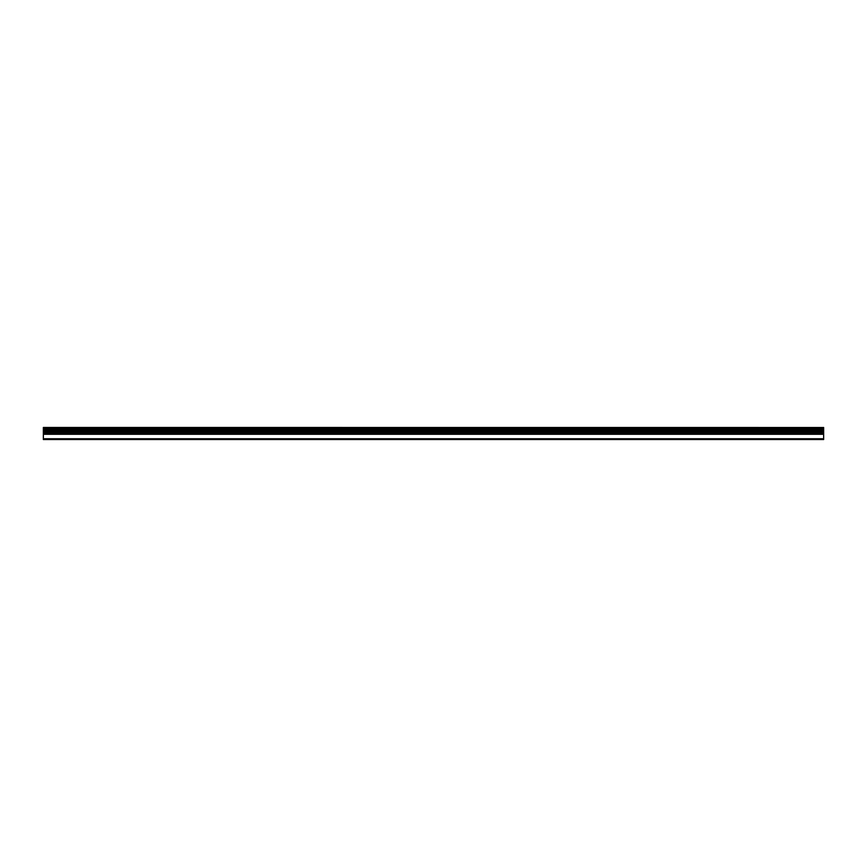 <?xml version="1.0" encoding="UTF-8"?>
<svg xmlns="http://www.w3.org/2000/svg" width="867" height="867" viewBox="0 0 867 867"><rect width="100%" height="100%" fill="white"/><g stroke="black" fill="none" stroke-linecap="round" stroke-linejoin="round"><path stroke-width="1.3" d="M823.65 427.464L823.65 434.28L43.35 434.28L823.65 434.28L823.65 439.536L43.35 439.536L43.35 427.464L823.65 427.507L43.35 427.464M823.65 438.756L43.35 438.756M823.65 432.134L43.35 432.134M823.65 432.611L43.35 432.611M823.65 430.574L43.35 430.574M823.65 431.051L43.35 431.051M823.65 429.013L43.35 429.013M823.65 429.49L43.35 429.49M823.65 427.93L43.35 427.93M823.65 427.767L43.35 427.767M823.65 433.695L43.35 433.695M823.65 428.2L43.35 428.2M823.65 428.742L43.35 428.742M823.65 429.761L43.35 429.761M823.65 430.303L43.35 430.303M823.65 431.322L43.35 431.322M823.65 431.864L43.35 431.864M823.65 432.882L43.35 432.882M823.65 433.424L43.35 433.424"/></g></svg>
